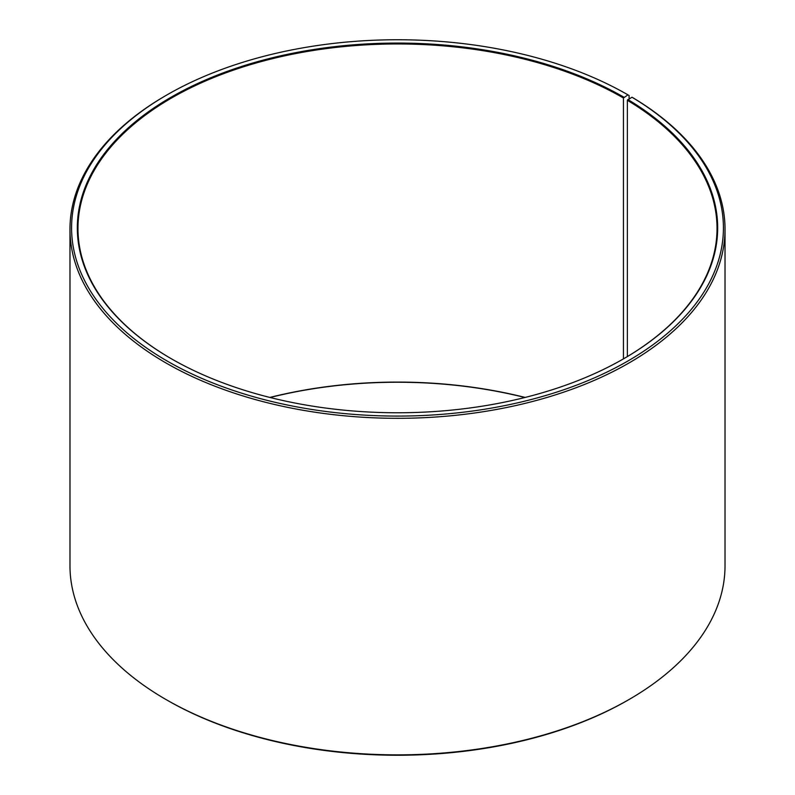 <?xml version="1.0" encoding="UTF-8"?>
<svg xmlns="http://www.w3.org/2000/svg" width="795" height="795" viewBox="0 0 795 795"><rect width="100%" height="100%" fill="white"/><g stroke="black" fill="none" stroke-linecap="round" stroke-linejoin="round"><path stroke-width="1.19" d="M631.945 97.209A325.92 188.167 180 0 1 625.268 362.51A325.92 188.167 180 0 1 165.708 360.195A325.92 188.167 180 0 1 167.039 94.863L165.907 95.519A327.52 189.091 180 0 0 69.98 229.218A327.52 189.091 180 0 0 397.5 418.309A327.52 189.091 180 0 0 725.02 229.218A327.52 189.091 180 0 0 633.098 97.865L631.945 97.209L627.354 100.289L627.354 356.587M627.354 100.289A319.53 184.48 180 0 1 717.03 228.443A319.53 184.48 180 0 1 623.668 358.754M171.332 358.754A319.53 184.48 180 0 1 77.97 228.443A319.53 184.48 180 0 1 275.219 58.005A319.53 184.48 180 0 1 623.439 97.994L623.439 358.883M269.863 397.44A319.53 184.48 180 0 1 525.137 397.44M270.101 397.5A320.166 184.847 180 0 1 524.899 397.5M725.02 229.218L725.02 565.782A327.52 189.091 180 0 1 629.093 699.481L627.961 700.137A325.92 188.167 180 0 1 167.039 700.137L165.907 699.481A327.52 189.091 180 0 1 69.98 565.782L69.98 229.218M629.093 699.481A327.52 189.091 180 0 1 165.907 699.481M629.093 98.799L629.093 95.519L627.961 94.863L623.439 97.994M167.039 94.863A325.92 188.167 180 0 1 627.961 94.863M627.812 99.514A320.166 184.847 180 0 1 623.896 358.625A320.166 184.847 180 0 1 171.104 358.625A320.166 184.847 180 0 1 171.104 97.209A320.166 184.847 180 0 1 623.896 97.209"/></g></svg>
